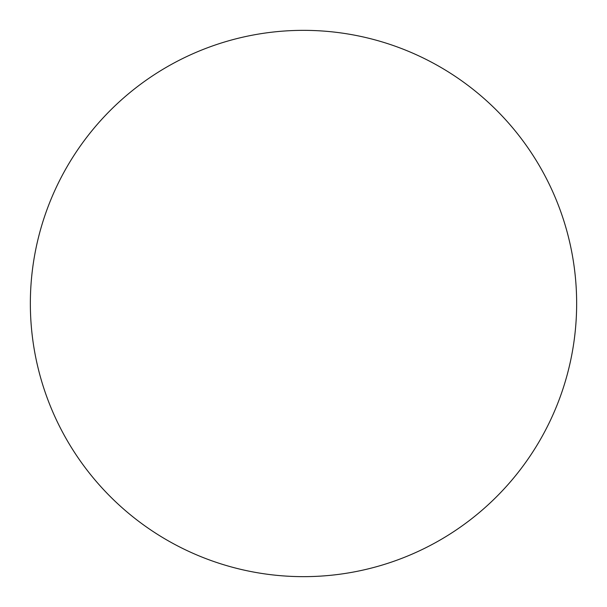 <?xml version="1.0" encoding="UTF-8"?>
<svg xmlns="http://www.w3.org/2000/svg" width="607" height="607" viewBox="0 0 607 607"><rect width="100%" height="100%" fill="white"/><g stroke="black" fill="none" stroke-linecap="round" stroke-linejoin="round"><path stroke-width="0.91" d="M30.35 303.5A273.15 273.15 0 0 0 303.5 576.65A273.15 273.15 0 0 0 576.65 303.5A273.15 273.15 0 0 0 303.5 30.35A273.15 273.15 0 0 0 30.35 303.5"/></g></svg>

